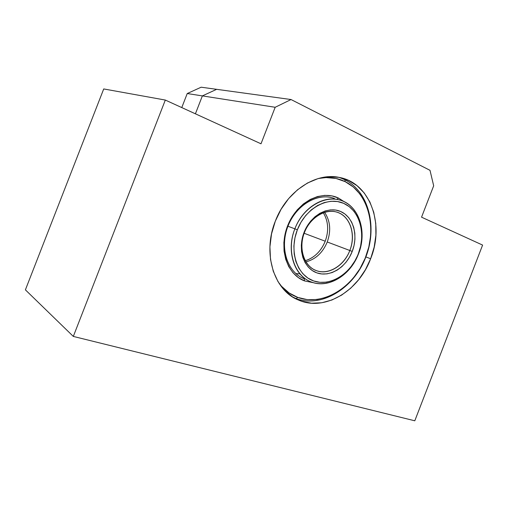 <?xml version="1.0" encoding="UTF-8"?>
<svg xmlns="http://www.w3.org/2000/svg" width="508" height="508" viewBox="0 0 508 508"><rect width="100%" height="100%" fill="white"/><g stroke="black" fill="none" stroke-linecap="round" stroke-linejoin="round"><path stroke-width="0.76" d="M370.637 258.737C358.826 290.951 324.834 311.741 298.596 300.088C274.104 290.703 262.172 253.562 275.317 221.177L271.539 233.896L269.919 246.844L270.51 259.467L273.26 271.228L278.022 281.642L284.556 290.309L292.557 296.913L301.676 301.25L311.525 303.206L321.723 302.768L331.889 300.012L341.662 295.091L350.704 288.214L358.712 279.648L365.43 269.71L370.637 258.737L374.174 247.11L375.901 235.21L375.761 223.45L373.729 212.223L369.856 201.936L364.23 192.97L357.029 185.687L348.482 180.397L338.874 177.356L328.568 176.74L317.951 178.632L307.461 183.02L297.536 189.77L288.614 198.634L281.095 209.252L275.317 221.177C286.455 191.338 315.697 172.174 339.261 177.425C370.243 182.816 384.778 224.428 370.637 258.737L365.874 256.94L370.637 258.737M291.046 99.536L430.003 170.326L433.68 185.788L421.551 217.176L482.6 245.085L414.795 420.795L73.317 336.423L165.316 100.057L261.004 143.796L275.177 107.277L291.046 99.536L430.003 170.326L433.68 185.788L421.551 217.176L482.6 245.085L414.795 420.795L73.317 336.423L165.316 100.057L261.004 143.796L275.177 107.277L291.046 99.536L216.649 89.325L291.046 99.536M25.4 289.852L103.721 88.944L165.316 100.057L103.721 88.944L25.4 289.852L73.317 336.423L25.4 289.852M195.402 113.811L202.368 95.898L216.649 89.325L202.368 95.898L275.177 107.277L202.368 95.898L195.402 113.811L202.368 95.898L216.649 89.325L201.162 87.205L216.649 89.325L202.368 95.898L187.236 93.536L202.368 95.898L195.402 113.811M305.245 260.712C314.35 257.823 321.012 251.327 325.222 241.217C329 230.632 328.358 221.139 323.298 212.731C328.358 221.139 329 230.632 325.222 241.217L304.159 233.28L325.222 241.217C321.481 250.336 315.576 256.591 307.505 259.963M327.247 241.986C322.745 252.705 315.633 259.334 305.918 261.874C315.633 259.334 322.745 252.705 327.247 241.986L352.235 251.422C346.139 267.456 329.806 277.609 316.795 272.847C303.695 268.332 297.415 249.269 304.051 232.435L304.413 232.594C298.177 248.425 304.063 266.363 316.408 270.643C328.657 275.158 344.075 265.614 349.828 250.495C344.246 265.633 328.625 275.336 316.459 270.662C304.025 266.637 297.993 248.368 304.413 232.594C309.842 217.996 324.396 208.655 335.959 211.887C349.853 215.017 356.47 234.29 349.828 250.495L327.247 241.986C331.216 230.74 330.327 220.84 324.568 212.3C330.327 220.84 331.216 230.74 327.247 241.986M294.856 228.829L297.351 229.794C305.556 208.267 327.768 196.088 343.706 203.359C359.778 210.312 366.166 233.769 358.286 253.809L358.464 253.898C366.674 233.026 360.032 208.585 343.268 201.289C326.638 193.669 303.422 206.343 294.856 228.829C302.406 208.547 322.485 195.561 338.506 199.714C358.407 203.816 367.824 231.108 358.464 253.898C350.615 275.228 328.435 288.938 311.226 281.953C294.202 276.085 285.934 250.774 294.856 228.829L287.934 226.238L294.856 228.829C286.029 251.212 294.57 276.441 311.925 282.213C329.165 288.315 350.488 274.86 358.464 253.898L354.882 260.953L350.488 267.418L345.256 272.955L339.369 277.362L333.038 280.473L326.473 282.156L319.932 282.327L313.652 280.956L307.886 278.066L302.863 273.755L298.799 268.161L295.866 261.493L294.202 254.006L293.891 246.012L294.951 237.827L297.351 229.794L300.99 222.256L305.708 215.513L311.315 209.855L317.564 205.499L324.199 202.603L330.943 201.276L337.528 201.536L343.706 203.359L349.237 206.635L353.936 211.233L357.626 216.954L360.191 223.571L361.563 230.829L361.69 238.474L360.578 246.228L358.286 253.809C350.628 273.939 330.156 286.836 313.652 280.956C297.034 275.399 288.906 251.231 297.351 229.794L294.856 228.829M352.235 251.422L354.063 245.389L354.933 239.224L354.819 233.153L353.714 227.387L351.657 222.148L348.704 217.634L344.964 214.02L340.57 211.461L335.674 210.058L330.467 209.887L325.145 210.966L319.926 213.277L315.011 216.732L310.61 221.196L306.908 226.505L304.051 232.435L302.165 238.747L301.32 245.186L301.549 251.479L302.838 257.378L305.124 262.655L308.305 267.087L312.255 270.529L316.795 272.847L321.755 273.964L326.93 273.869L332.137 272.561L337.172 270.116L341.859 266.63L346.024 262.242L349.523 257.111L352.235 251.422L349.828 250.495C355.752 235.445 350.825 217.9 338.792 212.839C326.854 207.556 310.471 216.7 304.413 232.594L304.051 232.435C310.49 215.525 327.908 205.823 340.57 211.461C353.327 216.846 358.515 235.464 352.235 251.422M299.891 273.856L295.859 273.615M201.162 87.205L187.236 93.536L181.769 107.582L187.236 93.536L201.162 87.205M334.423 198.495C317.856 192.151 295.789 205.016 287.75 226.733C279.476 248.355 287.579 272.586 304.216 278.74L304.54 280.918C286.702 274.39 278.365 247.923 287.947 225C297.263 201.955 321.507 189.63 338.493 198.082L344.303 201.771L338.493 198.082L336.975 199.257L338.493 198.082L331.889 195.885L324.796 195.358L317.494 196.545L310.28 199.422L303.441 203.911L297.275 209.836L292.03 216.96L287.947 225L285.185 233.61L283.877 242.443L284.055 251.117L285.699 259.277L288.741 266.592L293.027 272.777L298.367 277.609L304.54 280.918L313.817 282.797L304.54 280.918L304.216 278.74C288.157 272.764 279.902 249.949 287.026 228.765C293.954 207.524 314.484 193.44 331.222 197.549M296.069 298.615L297.777 297.415C290.411 294.684 284.156 289.96 279.013 283.242L281.495 286.258L289.071 292.919L297.777 297.415L296.069 298.615L293.992 297.79L296.069 298.615C321.729 307.994 353.124 288.677 365.315 258.35C377.831 228.156 369.233 191.846 344.818 179.692L339.287 177.432L344.818 179.692C369.233 191.846 377.831 228.156 365.315 258.35C353.124 288.677 321.729 307.994 296.069 298.615M345.224 181.674L344.818 179.692L345.224 181.674L353.365 187.033L360.178 194.285L365.442 203.124L368.999 213.201L370.757 224.142L370.688 235.553L368.802 247.047L365.176 258.235L359.943 268.732L353.263 278.187L345.37 286.264L336.506 292.671L326.974 297.155L317.1 299.517L307.245 299.625L297.777 297.415C322.713 306.578 353.301 287.788 365.176 258.235C377.38 228.816 368.979 193.453 345.224 181.674C337.014 177.648 328.085 176.587 318.427 178.492L326.111 177.571L336.023 178.46L345.224 181.674M316.459 270.662L314.173 269.672"/></g></svg>
